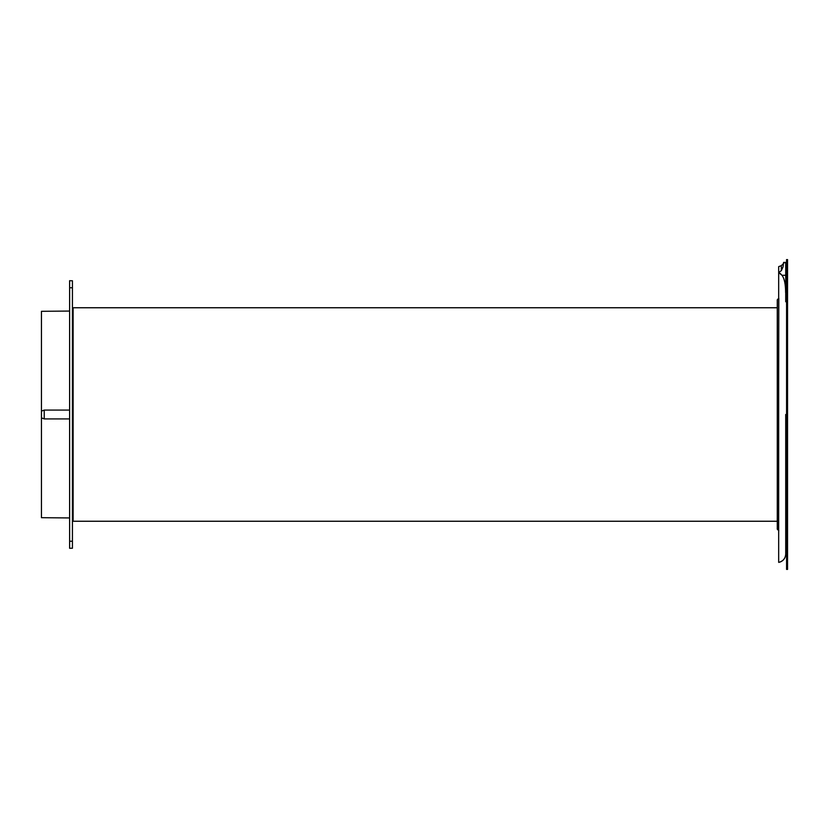 <?xml version="1.0" encoding="UTF-8"?>
<svg xmlns="http://www.w3.org/2000/svg" width="829" height="829" viewBox="0 0 829 829"><rect width="100%" height="100%" fill="white"/><g stroke="black" fill="none" stroke-linecap="round" stroke-linejoin="round"><path stroke-width="1.24" d="M73.128 514.622L72.434 514.633M72.434 314.367L73.128 314.378M73.128 410.262L72.434 410.262M73.128 418.738L72.434 418.738M69.615 410.086L44.238 410.086L41.45 411.111L41.45 517.69L69.615 517.938M41.45 411.111L41.45 311.31L69.615 311.062M72.434 287.756L72.434 280.762L69.615 280.71L69.615 548.29L72.434 548.238L72.434 287.756L69.615 287.756M69.615 418.914L44.238 418.914L41.45 417.889M786.566 259.591L786.566 569.409L787.55 569.409L787.55 259.591L786.566 259.591M785.716 414.5L785.716 554.041A8.445 8.445 0 0 1 778.68 562.373L778.68 272.606L781.353 270.617L783.032 266.959L783.602 262.41L785.716 262.41L785.716 301.756M785.716 554.041L785.716 554.041C785.395 558.518 783.042 561.295 778.68 562.373M785.623 292.533C785.581 284.243 784.379 278.492 782.006 275.29L778.68 272.606L778.68 266.627L781.353 265.653L781.353 270.606L778.68 272.606M777.675 529.793L777.27 299.839L777.27 529.161L778.41 530.145L778.814 298.222M778.814 272.658L779.436 272.938M780.151 273.394L782.006 275.29L785.716 275.29M777.27 521.244L73.128 521.244L73.128 307.756L777.27 307.756M44.238 410.086L44.238 418.914M72.434 541.244L69.615 541.244M777.27 413.733L777.27 414.5M783.602 262.741L785.716 262.741M783.032 266.959L783.602 262.41M786.566 286.347L785.716 286.347M786.566 542.653L785.716 542.653M777.675 299.207L778.41 298.854M778.41 530.145L778.814 530.778M783.032 263.974L781.353 265.653"/></g></svg>
